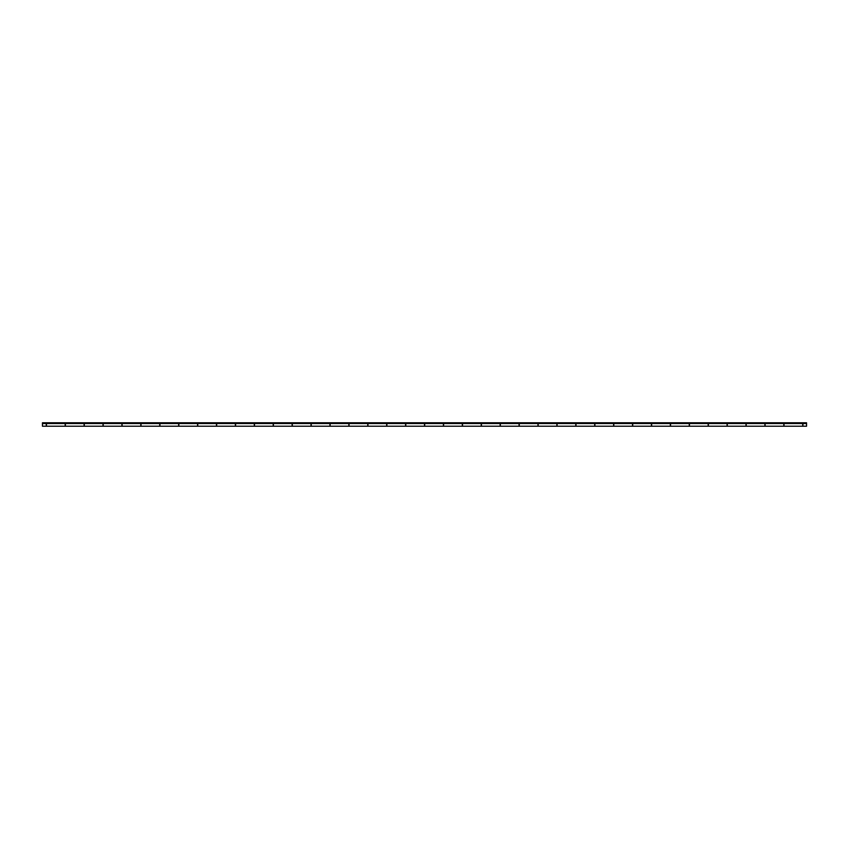 <?xml version="1.0" encoding="UTF-8"?>
<svg xmlns="http://www.w3.org/2000/svg" width="849" height="849" viewBox="0 0 849 849"><rect width="100%" height="100%" fill="white"/><g stroke="black" fill="none" stroke-linecap="round" stroke-linejoin="round"><path stroke-width="1.27" d="M42.45 423.545L806.55 423.545L806.55 422.781L42.45 422.781L42.45 426.219L46.271 426.219L46.271 423.545M121.916 423.545L121.916 426.219L103.196 426.219L103.196 423.545M84.093 423.545L84.093 426.219L65.373 426.219L65.373 423.545M802.73 423.545L802.73 426.219L784.009 426.219L784.009 423.545M764.907 423.545L764.907 426.219L746.186 426.219L746.186 423.545M727.084 423.545L727.084 426.219L708.363 426.219L708.363 423.545M689.261 423.545L689.261 426.219L670.54 426.219L670.54 423.545M651.438 423.545L651.438 426.219L632.717 426.219L632.717 423.545M613.615 423.545L613.615 426.219L594.894 426.219L594.894 423.545M575.792 423.545L575.792 426.219L557.071 426.219L557.071 423.545M537.969 423.545L537.969 426.219L519.248 426.219L519.248 423.545M500.146 423.545L500.146 426.219L481.425 426.219L481.425 423.545M462.323 423.545L462.323 426.219L443.603 426.219L443.603 423.545M424.5 423.545L424.5 426.219L405.78 426.219L405.78 423.545M386.677 423.545L386.677 426.219L367.957 426.219L367.957 423.545M348.854 423.545L348.854 426.219L330.134 426.219L330.134 423.545M311.031 423.545L311.031 426.219L292.311 426.219L292.311 423.545M273.208 423.545L273.208 426.219L254.488 426.219L254.488 423.545M235.385 423.545L235.385 426.219L216.665 426.219L216.665 423.545M197.562 423.545L197.562 426.219L178.842 426.219L178.842 423.545M159.739 423.545L159.739 426.219L141.019 426.219L141.019 423.545M65.182 423.545L65.182 426.219L46.462 426.219L46.462 423.545M103.005 423.545L103.005 426.219L84.284 426.219L84.284 423.545M806.55 423.545L806.55 426.219L802.921 426.219L802.921 423.545M783.818 423.545L783.818 426.219L765.098 426.219L765.098 423.545M745.995 423.545L745.995 426.219L727.275 426.219L727.275 423.545M708.172 423.545L708.172 426.219L689.452 426.219L689.452 423.545M670.349 423.545L670.349 426.219L651.629 426.219L651.629 423.545M632.526 423.545L632.526 426.219L613.806 426.219L613.806 423.545M594.703 423.545L594.703 426.219L575.983 426.219L575.983 423.545M556.88 423.545L556.88 426.219L538.16 426.219L538.16 423.545M519.057 423.545L519.057 426.219L500.337 426.219L500.337 423.545M481.234 423.545L481.234 426.219L462.514 426.219L462.514 423.545M443.411 423.545L443.411 426.219L424.691 426.219L424.691 423.545M405.589 423.545L405.589 426.219L386.868 426.219L386.868 423.545M367.766 423.545L367.766 426.219L349.045 426.219L349.045 423.545M329.943 423.545L329.943 426.219L311.222 426.219L311.222 423.545M292.12 423.545L292.12 426.219L273.399 426.219L273.399 423.545M254.297 423.545L254.297 426.219L235.576 426.219L235.576 423.545M216.474 423.545L216.474 426.219L197.753 426.219L197.753 423.545M178.651 423.545L178.651 426.219L159.93 426.219L159.93 423.545M140.828 423.545L140.828 426.219L122.107 426.219L122.107 423.545"/></g></svg>
